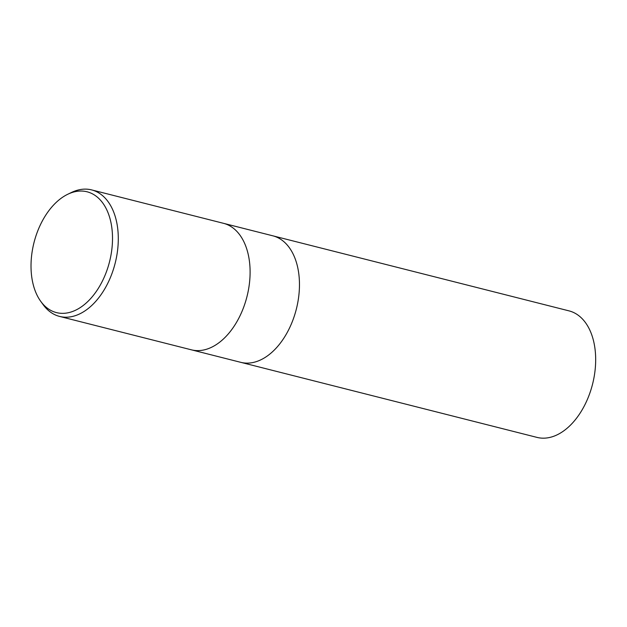 <?xml version="1.0" encoding="UTF-8"?>
<svg xmlns="http://www.w3.org/2000/svg" width="627" height="627" viewBox="0 0 627 627"><rect width="100%" height="100%" fill="white"/><g stroke="black" fill="none" stroke-linecap="round" stroke-linejoin="round"><path stroke-width="0.94" d="M191.4 349.827A65.255 40.802 104.2 0 0 236.606 322.2A65.255 40.802 104.2 0 0 247.939 253.198A65.255 40.802 104.2 0 0 223.455 223.306A65.255 40.802 104.2 0 1 247.939 253.198A65.255 40.802 104.2 0 1 236.606 322.2A65.255 40.802 104.2 0 1 191.4 349.827L59.589 316.423A65.255 40.802 104.2 0 1 43.114 304.62L40.724 301.321A62.316 38.96 104.2 0 1 33.082 284.055A62.316 38.96 104.2 0 1 67.865 194.213A62.316 38.96 104.2 0 1 110.446 220.328A62.316 38.96 104.2 0 1 91.746 297.339A62.316 38.96 104.2 0 1 40.724 301.321M240.768 362.335A65.255 40.802 104.2 0 0 285.975 334.708A65.255 40.802 104.2 0 0 297.3 265.707A65.255 40.802 104.2 0 0 272.823 235.815A65.255 40.802 104.2 0 1 297.3 265.707A65.255 40.802 104.2 0 1 285.975 334.708A65.255 40.802 104.2 0 1 240.768 362.335L191.478 349.842M67.865 194.213L71.533 192.45A65.255 40.802 104.2 0 1 91.652 189.91A65.255 40.802 104.2 0 1 116.128 219.803A65.255 40.802 104.2 0 1 104.803 288.796A65.255 40.802 104.2 0 1 59.589 316.423M272.902 235.838L569.026 310.874A65.255 40.802 104.2 0 1 593.51 340.759A65.255 40.802 104.2 0 1 582.185 409.76A65.255 40.802 104.2 0 1 536.971 437.387L240.846 362.351M223.455 223.306L91.652 189.91M272.823 235.815L223.533 223.33"/></g></svg>
